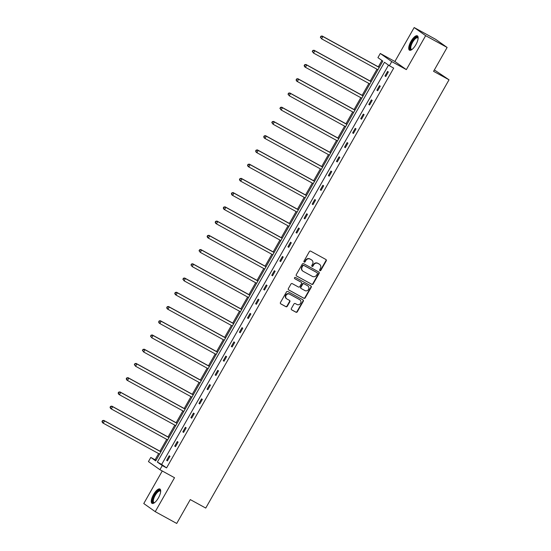 <?xml version="1.0" encoding="UTF-8"?>
<svg xmlns="http://www.w3.org/2000/svg" width="551" height="551" viewBox="0 0 551 551"><rect width="100%" height="100%" fill="white"/><g stroke="black" fill="none" stroke-linecap="round" stroke-linejoin="round"><path stroke-width="0.83" d="M319.897 270.679A0.723 0.675 125.3 0 0 320.84 270.376L326.247 260.857A1.033 0.964 125.3 0 0 325.916 259.5L310.736 251.166A1.033 0.964 125.3 0 0 309.38 251.6L303.973 261.119A0.723 0.675 125.3 0 0 304.207 262.069A0.723 0.675 125.3 0 0 305.158 261.766L305.853 260.533A3.299 3.079 125.3 0 1 310.185 259.149L311.446 259.845A3.299 3.079 125.3 0 1 312.52 264.191L311.818 265.424A0.723 0.675 125.3 0 0 312.052 266.374A0.723 0.675 125.3 0 0 313.002 266.071L313.698 264.838A3.299 3.079 125.3 0 1 318.023 263.454L319.291 264.149A3.299 3.079 125.3 0 1 320.365 268.495L319.663 269.728A0.723 0.675 125.3 0 0 319.897 270.679M319.697 270.507A0.723 0.675 125.3 0 0 320.53 270.155L325.937 260.637A1.033 0.964 125.3 0 0 325.827 259.445M304.007 261.897A0.723 0.675 125.3 0 0 304.848 261.546L305.543 260.313L305.853 260.533M311.852 266.202A0.723 0.675 125.3 0 0 312.692 265.851L313.388 264.618L313.698 264.838M153.564 494.488A8.189 2.948 118.8 0 1 159.921 489.012A8.189 2.948 118.8 0 1 158.399 497.911A8.189 2.948 118.8 0 1 152.042 503.38A8.189 2.948 118.8 0 1 153.564 494.488M411.005 41.304A8.189 2.948 118.8 0 1 417.369 35.836A8.189 2.948 118.8 0 1 415.847 44.727A8.189 2.948 118.8 0 1 409.483 50.196A8.189 2.948 118.8 0 1 411.005 41.304M414.173 27.55L435.655 39.335L447.123 47.455L425.641 35.67L414.173 27.55L394.888 61.498L380.28 53.481L391.747 61.602L389.392 65.755L384.474 62.277L157.359 462.075L162.276 465.554L159.914 469.7L148.446 461.586L150.802 457.433L155.719 460.911L382.835 61.113L377.917 57.635L380.28 53.481M162.263 470.988L143.77 503.545L155.237 511.665L174.522 477.717L159.914 469.7M447.123 47.455L433.568 71.32L449.031 79.805L205.743 508.07L190.274 499.585L176.719 523.45L155.237 511.665M291.376 308.519A1.033 0.964 125.3 0 0 291.706 309.876L295.97 312.21A1.033 0.964 125.3 0 0 297.32 311.776L303.325 301.211A1.033 0.964 125.3 0 0 302.988 299.854L287.808 291.52A1.033 0.964 125.3 0 0 286.458 291.954L280.452 302.527A1.033 0.964 125.3 0 0 280.79 303.883L285.935 306.707A1.033 0.964 125.3 0 0 287.285 306.273L289.854 301.748A1.033 0.964 125.3 0 0 289.523 300.391L286.968 298.993A2.755 2.569 125.3 0 1 286.148 295.233A2.755 2.569 125.3 0 1 289.688 294.2L299.682 299.682A2.755 2.569 125.3 0 1 300.502 303.443A2.755 2.569 125.3 0 1 296.961 304.476L295.295 303.56A1.033 0.964 125.3 0 0 293.945 303.994L291.376 308.519M394.888 61.498L406.356 69.619L425.641 35.67M406.356 69.619L391.747 61.602M388.496 65.121L161.657 464.431L166.574 467.909L393.69 68.11L389.392 65.755M166.574 467.909L162.276 465.554M311.797 284.357A1.033 0.964 125.3 0 0 313.147 283.923L319.153 273.351A1.033 0.964 125.3 0 0 318.815 271.994L303.635 263.667A1.033 0.964 125.3 0 0 302.285 264.094L296.28 274.667A1.033 0.964 125.3 0 0 296.61 276.023L311.487 284.137A1.033 0.964 125.3 0 0 312.837 283.703L318.843 273.131A1.033 0.964 125.3 0 0 318.726 271.946M311.239 287.278L305.233 297.85A1.033 0.964 125.3 0 1 303.883 298.284L288.703 289.957A1.033 0.964 125.3 0 1 288.366 288.593L290.935 284.075A1.033 0.964 125.3 0 1 292.285 283.641L298.442 287.016A1.033 0.964 125.3 0 0 299.799 286.582L301.5 283.586A1.033 0.964 125.3 0 0 301.17 282.222L294.757 278.71A0.723 0.675 125.3 0 1 294.544 277.725A0.723 0.675 125.3 0 1 295.467 277.456L310.902 285.921A1.033 0.964 125.3 0 1 311.239 287.278L310.929 287.064L304.923 297.63L305.233 297.85M449.031 79.805L434.36 69.929M381.939 60.479L378.33 66.836M376.98 69.212L370.244 81.073M368.894 83.449L362.152 95.309M360.802 97.685L354.066 109.546M352.716 111.922L345.98 123.782M344.63 126.158L337.894 138.019M336.544 140.395L329.808 152.255M328.458 154.631L321.715 166.492M320.372 168.861L313.629 180.721M312.279 183.097L305.543 194.958M304.193 197.334L297.457 209.194M296.107 211.57L289.371 223.43M288.021 225.807L281.285 237.667M279.936 240.043L273.193 251.903M271.843 254.28L265.107 266.14M263.757 268.516L257.021 280.376M255.671 282.753L248.935 294.613M247.585 296.989L240.849 308.849M239.499 311.225L232.756 323.086M231.406 325.462L224.67 337.322M223.32 339.698L216.584 351.559M215.234 353.935L208.498 365.795M207.148 368.171L200.412 380.032M199.063 382.408L192.32 394.268M190.977 396.644L184.234 408.505M182.884 410.874L176.148 422.741M174.798 425.11L168.062 436.971M166.712 439.347L159.976 451.207M158.626 453.583L155.1 459.789L155.995 460.422M155.1 459.789L150.802 457.433M161.657 464.431L157.359 462.075M166.636 460.34L169.226 455.773L169.997 456.324L167.408 460.884L166.636 460.34L167.463 460.794M174.722 446.103L177.312 441.537L178.09 442.088L175.494 446.654L174.722 446.103L175.549 446.558M182.808 431.867L185.398 427.3L186.176 427.851L183.579 432.418L182.808 431.867L183.635 432.321M190.894 417.63L193.484 413.071L194.262 413.615L191.672 418.181L190.894 417.63L191.72 418.085M198.98 403.394L201.576 398.834L202.348 399.379L199.758 403.945L198.98 403.394L199.813 403.849M207.066 389.158L209.662 384.598L210.434 385.142L207.844 389.709L207.066 389.158L207.899 389.612M215.159 374.921L217.748 370.362L218.527 370.906L215.93 375.472L215.159 374.921L215.985 375.376M223.245 360.685L225.834 356.125L226.613 356.669L224.016 361.236L223.245 360.685L224.071 361.139M231.33 346.448L233.92 341.889L234.698 342.433L232.109 346.999L231.33 346.448L232.157 346.903M239.416 332.212L242.013 327.652L242.784 328.203L240.195 332.763L239.416 332.212L240.25 332.666M247.502 317.975L250.099 313.416L250.87 313.967L248.281 318.526L247.502 317.975L248.336 318.43M255.595 303.739L258.185 299.179L258.956 299.73L256.367 304.29L255.595 303.739L256.422 304.193M263.681 289.509L266.271 284.943L267.049 285.494L264.452 290.053L263.681 289.509L264.508 289.964M271.767 275.273L274.357 270.706L275.135 271.257L272.545 275.817L271.767 275.273L272.593 275.727M279.853 261.036L282.449 256.47L283.221 257.021L280.631 261.58L279.853 261.036L280.679 261.491M287.939 246.8L290.535 242.233L291.307 242.784L288.717 247.344L287.939 246.8L288.772 247.254M296.032 232.563L298.621 227.997L299.393 228.548L296.803 233.107L296.032 232.563L296.858 233.018M304.118 218.327L306.707 213.76L307.486 214.311L304.889 218.871L304.118 218.327L304.944 218.781M312.203 204.09L314.793 199.524L315.571 200.075L312.975 204.641L312.203 204.09L313.03 204.545M320.289 189.854L322.879 185.288L323.657 185.839L321.068 190.405L320.289 189.854L321.116 190.309M328.375 175.617L330.972 171.051L331.743 171.602L329.154 176.168L328.375 175.617L329.209 176.072M336.461 161.381L339.058 156.821L339.829 157.366L337.24 161.932L336.461 161.381L337.295 161.836M344.554 147.145L347.144 142.585L347.922 143.129L345.325 147.696L344.554 147.145L345.381 147.599M352.64 132.908L355.23 128.349L356.008 128.893L353.411 133.459L352.64 132.908L353.466 133.363M360.726 118.672L363.316 114.112L364.094 114.656L361.504 119.223L360.726 118.672L361.552 119.126M368.812 104.435L371.408 99.876L372.18 100.42L369.59 104.986L368.812 104.435L369.645 104.89M376.898 90.199L379.494 85.639L380.266 86.183L377.676 90.75L376.898 90.199L377.731 90.653M384.991 75.962L387.58 71.403L388.352 71.954L385.762 76.513L384.991 75.962L385.817 76.417M319.566 264.322L319.256 264.101A3.299 3.079 125.3 0 0 318.981 263.929L319.291 264.149M313.388 264.618A3.299 3.079 125.3 0 1 317.713 263.233L318.981 263.929M311.728 260.017L311.418 259.796A3.299 3.079 125.3 0 0 311.136 259.624L311.446 259.845M305.543 260.313A3.299 3.079 125.3 0 1 309.876 258.929L311.136 259.624M296.39 275.858L311.487 284.137M317.41 273.689A0.723 0.675 125.3 0 0 317.176 272.738L303.849 265.43A0.723 0.675 125.3 0 0 302.905 265.734L302.168 267.028A3.299 3.079 125.3 0 0 303.236 271.374L312.348 276.375A3.299 3.079 125.3 0 0 316.673 274.99L317.41 273.689M302.96 271.202L302.651 270.982A3.299 3.079 125.3 0 1 301.858 266.808L302.595 265.513A0.723 0.675 125.3 0 1 303.539 265.21L316.866 272.518M288.483 289.785L303.573 298.063A1.033 0.964 125.3 0 0 304.923 297.63M301.025 282.126A1.033 0.964 125.3 0 0 300.86 282.009L294.578 278.558M304.834 290.522A2.755 2.569 125.3 0 0 307.789 285.873A2.755 2.569 125.3 0 0 307.554 285.728L304.035 283.799A1.033 0.964 125.3 0 0 302.685 284.233L300.977 287.229A1.033 0.964 125.3 0 0 301.314 288.593L304.834 290.522M307.789 285.873L307.479 285.659A2.755 2.569 125.3 0 0 307.244 285.508L307.554 285.728M301.004 288.373A1.033 0.964 125.3 0 1 300.667 287.009L302.375 284.013A1.033 0.964 125.3 0 1 303.725 283.579L307.244 285.508M310.929 287.064A1.033 0.964 125.3 0 0 310.812 285.873M299.916 299.827L299.606 299.606A2.755 2.569 125.3 0 0 299.372 299.462L299.682 299.682M286.734 298.849L286.424 298.628A2.755 2.569 125.3 0 1 289.378 293.979L299.372 299.462M280.569 303.711L285.625 306.487A1.033 0.964 125.3 0 0 286.975 306.053L289.544 301.528A1.033 0.964 125.3 0 0 289.433 300.343M291.486 309.703L295.66 311.99A1.033 0.964 125.3 0 0 297.01 311.563L303.016 300.991A1.033 0.964 125.3 0 0 302.898 299.799M379.288 67.36L322.115 35.994L322.886 36.545L321.591 38.825L377.938 69.736M379.233 67.456L322.886 36.545L320.84 36.228L320.634 37.365L321.15 36.449M320.634 37.365L321.591 38.825L320.324 37.144M320.84 36.228L322.115 35.994M371.195 81.596L314.029 50.231L314.8 50.782L313.505 53.061L369.852 83.972M371.147 81.693L314.8 50.782L312.754 50.465L312.548 51.601L313.064 50.685M312.548 51.601L313.505 53.061L312.238 51.381M312.754 50.465L314.029 50.231M363.109 95.833L305.943 64.467L306.714 65.018L305.419 67.298L361.759 98.209M363.054 95.929L306.714 65.018L304.669 64.701L304.145 65.617L304.455 65.838L304.978 64.922M304.455 65.838L305.419 67.298L304.641 66.747L304.145 65.617M304.669 64.701L305.943 64.467M411.852 49.59A7.087 2.548 118.8 0 1 411.831 49.604A7.087 2.548 118.8 0 1 410.64 44.927A7.087 2.548 118.8 0 1 416.095 37.316A7.087 2.548 118.8 0 1 418.119 38.129A7.087 2.548 118.8 0 1 418.126 38.157M418.113 38.329A6.564 2.362 -61.2 0 0 417.699 37.874A6.564 2.362 -61.2 0 0 416.377 38.005A6.564 2.362 -61.2 0 0 411.776 43.901A6.564 2.362 -61.2 0 0 411.383 49.383A6.564 2.362 -61.2 0 0 411.996 49.487M417.727 36.146A8.141 2.927 -61.2 0 0 416.391 36.421A8.141 2.927 -61.2 0 0 410.867 43.329A8.141 2.927 -61.2 0 0 409.937 50.334M154.404 502.774A7.087 2.548 118.8 0 1 154.383 502.781A7.087 2.548 118.8 0 1 153.199 498.104A7.087 2.548 118.8 0 1 158.654 490.5A7.087 2.548 118.8 0 1 160.678 491.313A7.087 2.548 118.8 0 1 160.685 491.334M160.672 491.513A6.564 2.362 -61.2 0 0 160.258 491.058A6.564 2.362 -61.2 0 0 158.936 491.189A6.564 2.362 -61.2 0 0 154.335 497.085A6.564 2.362 -61.2 0 0 153.943 502.567A6.564 2.362 -61.2 0 0 154.549 502.67M160.279 489.329A8.141 2.927 -61.2 0 0 158.95 489.598A8.141 2.927 -61.2 0 0 153.426 496.513A8.141 2.927 -61.2 0 0 152.496 503.511M355.023 110.069L297.85 78.703L298.628 79.254L297.333 81.534L353.673 112.445M354.968 110.166L298.628 79.254L296.576 78.938L296.369 80.074L296.886 79.158M296.369 80.074L297.333 81.534L296.555 80.983L296.059 79.854M296.576 78.938L297.85 78.703M346.937 124.306L289.764 92.94L290.542 93.484L289.247 95.771L345.587 126.682M346.882 124.402L290.542 93.484L288.49 93.174L288.283 94.304L288.8 93.394M288.283 94.304L289.247 95.771L287.973 94.09M288.49 93.174L289.764 92.94M338.851 138.542L281.678 107.176L282.449 107.721L281.155 110.007L337.501 140.918M338.796 138.638L282.449 107.721L280.404 107.411L280.197 108.54L280.714 107.631M280.197 108.54L281.155 110.007L279.887 108.327M280.404 107.411L281.678 107.176M330.758 152.779L273.592 121.413L274.364 121.957L273.069 124.244L329.415 155.155M330.71 152.868L274.364 121.957L272.318 121.647L271.801 122.556L272.111 122.777L272.628 121.867M272.111 122.777L273.069 124.244L271.801 122.556M272.318 121.647L273.592 121.413M322.672 167.015L265.506 135.649L266.278 136.193L264.983 138.48L321.323 169.391M322.624 167.105L266.278 136.193L264.232 135.883L263.709 136.793L264.019 137.013L264.542 136.104M264.019 137.013L264.983 138.48L264.204 137.929L263.709 136.793M264.232 135.883L265.506 135.649M314.587 181.251L257.413 149.886L258.192 150.43L256.897 152.71L313.237 183.628M314.531 181.341L258.192 150.43L256.146 150.12L255.623 151.029L255.933 151.249L256.456 150.34M255.933 151.249L256.897 152.71L256.119 152.166L255.623 151.029M256.146 150.12L257.413 149.886M306.501 195.488L249.327 164.122L250.106 164.666L248.811 166.946L305.151 197.864M306.446 195.577L250.106 164.666L248.053 164.356L247.537 165.266L247.847 165.486L248.363 164.577M247.847 165.486L248.811 166.946L248.033 166.402L247.537 165.266M248.053 164.356L249.327 164.122M298.415 209.724L241.242 178.352L242.02 178.903L240.718 181.183L297.065 212.094M298.36 209.814L242.02 178.903L239.967 178.593L239.451 179.502L239.761 179.722L240.277 178.813M239.761 179.722L240.718 181.183L239.947 180.638L239.451 179.502M239.967 178.593L241.242 178.352M290.329 223.961L233.156 192.588L233.927 193.139L232.632 195.419L288.979 226.33M290.274 224.05L233.927 193.139L231.881 192.829L231.365 193.738L231.675 193.959L232.191 193.05M231.675 193.959L232.632 195.419L231.861 194.875L231.365 193.738M231.881 192.829L233.156 192.588M282.236 238.19L225.07 206.825L225.841 207.376L224.546 209.655L280.886 240.567M282.188 238.287L225.841 207.376L223.796 207.066L223.279 207.975L223.589 208.195L224.105 207.279M223.589 208.195L224.546 209.655L223.768 209.111L223.279 207.975M223.796 207.066L225.07 206.825M274.15 252.427L216.977 221.061L217.755 221.612L216.46 223.892L272.8 254.803M274.095 252.523L217.755 221.612L215.71 221.302L215.186 222.211L215.496 222.432L216.02 221.516M215.496 222.432L216.46 223.892L215.682 223.348L215.186 222.211M215.71 221.302L216.977 221.061M266.064 266.663L208.891 235.298L209.669 235.849L208.374 238.128L264.714 269.04M266.009 266.76L209.669 235.849L207.617 235.539L207.1 236.448L207.41 236.668L207.927 235.752M207.41 236.668L208.374 238.128L207.596 237.577L207.1 236.448M207.617 235.539L208.891 235.298M257.978 280.9L200.805 249.534L201.583 250.085L200.282 252.365L256.628 283.276M257.923 280.996L201.583 250.085L199.531 249.768L199.324 250.905L199.841 249.989M199.324 250.905L200.282 252.365L199.014 250.684M199.531 249.768L200.805 249.534M249.892 295.136L192.719 263.771L193.491 264.322L192.196 266.601L248.542 297.512M249.837 295.233L193.491 264.322L191.445 264.005L191.238 265.141L191.755 264.225M191.238 265.141L192.196 266.601L190.928 264.921M191.445 264.005L192.719 263.771M241.799 309.373L184.633 278.007L185.405 278.558L184.11 280.838L240.456 311.749M241.751 309.469L185.405 278.558L183.359 278.241L183.152 279.378L183.669 278.462M183.152 279.378L184.11 280.838L182.842 279.157M183.359 278.241L184.633 278.007M233.714 323.609L176.547 292.244L177.319 292.795L176.024 295.074L232.364 325.985M233.658 323.706L177.319 292.795L175.273 292.478L174.75 293.394L175.06 293.614L175.583 292.698M175.06 293.614L176.024 295.074L175.246 294.523L174.75 293.394M175.273 292.478L176.547 292.244M225.628 337.846L168.454 306.48L169.233 307.031L167.938 309.311L224.278 340.222M225.573 337.942L169.233 307.031L167.18 306.714L166.974 307.851L167.49 306.935M166.974 307.851L167.938 309.311L167.16 308.76L166.664 307.63M167.18 306.714L168.454 306.48M217.542 352.082L160.369 320.716L161.147 321.267L159.852 323.547L216.192 354.458M217.487 352.179L161.147 321.267L159.094 320.951L158.888 322.087L159.404 321.171M158.888 322.087L159.852 323.547L159.074 322.996L158.578 321.867M159.094 320.951L160.369 320.716M209.456 366.319L152.283 334.953L153.054 335.497L151.759 337.784L208.106 368.695M209.401 366.415L153.054 335.497L151.008 335.187L150.802 336.317L151.318 335.407M150.802 336.317L151.759 337.784L150.492 336.103M151.008 335.187L152.283 334.953M201.363 380.555L144.197 349.189L144.968 349.733L143.673 352.02L200.02 382.931M201.315 380.651L144.968 349.733L142.923 349.424L142.716 350.553L143.232 349.644M142.716 350.553L143.673 352.02L142.406 350.34M142.923 349.424L144.197 349.189M193.277 394.792L136.111 363.426L136.882 363.97L135.587 366.257L191.927 397.168M193.229 394.881L136.882 363.97L134.837 363.66L134.623 364.79L135.147 363.88M134.623 364.79L135.587 366.257L134.313 364.576M134.837 363.66L136.111 363.426M185.191 409.028L128.018 377.662L128.796 378.206L127.501 380.493L183.841 411.404M185.136 409.118L128.796 378.206L126.751 377.896L126.227 378.806L126.537 379.026L127.061 378.117M126.537 379.026L127.501 380.493L126.723 379.942L126.227 378.806M126.751 377.896L128.018 377.662M177.105 423.264L119.932 391.899L120.71 392.443L119.415 394.73L175.755 425.641M177.05 423.354L120.71 392.443L118.658 392.133L118.141 393.042L118.451 393.262L118.968 392.353M118.451 393.262L119.415 394.73L118.637 394.179L118.141 393.042M118.658 392.133L119.932 391.899M169.019 437.501L111.846 406.135L112.624 406.679L111.323 408.959L167.669 439.877M168.964 437.59L112.624 406.679L110.572 406.369L110.055 407.279L110.365 407.499L110.882 406.59M110.365 407.499L111.323 408.959L110.551 408.415L110.055 407.279M110.572 406.369L111.846 406.135M160.933 451.737L103.76 420.372L104.532 420.916L103.237 423.196L159.583 454.107M160.878 451.827L104.532 420.916L102.486 420.606L101.969 421.515L102.279 421.735L102.796 420.826M102.279 421.735L103.237 423.196L102.465 422.651L101.969 421.515M102.486 420.606L103.76 420.372"/></g></svg>
